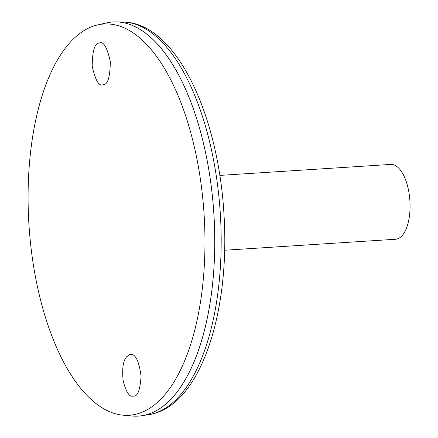 <?xml version="1.0" encoding="UTF-8"?>
<svg xmlns="http://www.w3.org/2000/svg" width="438" height="438" viewBox="0 0 438 438"><rect width="100%" height="100%" fill="white"/><g stroke="black" fill="none" stroke-linecap="round" stroke-linejoin="round"><path stroke-width="0.66" d="M224.634 250.246L395.558 239.257A37.493 16.775 -93.7 0 0 409.891 200.763A37.493 16.775 -93.7 0 0 390.745 164.42L219.821 175.408M138.331 416.1A197.472 88.361 -93.7 0 0 141.945 415.7A197.472 88.361 -93.7 0 0 213.853 213.366A197.472 88.361 -93.7 0 0 116.628 21.9A197.472 88.361 -93.7 0 0 112.993 21.966M180.746 386.809A197.45 88.35 -93.7 0 0 158.813 45.585M122.914 415.164L132.084 416.012A197.472 88.361 -93.7 0 0 213.832 213.366A197.472 88.361 -93.7 0 0 106.812 22.853L97.827 24.867A196.038 87.72 -93.7 0 0 30.173 239.86A196.038 87.72 -93.7 0 0 122.914 415.164A196.038 87.72 -93.7 0 0 204.064 213.996A196.038 87.72 -93.7 0 0 97.827 24.867M99.218 43.105C103.363 40.92 107.064 47.074 110.321 61.561C110.102 76.984 107.786 84.665 103.368 84.611L103.291 84.627C99.147 86.812 95.446 80.658 92.188 66.176C92.402 50.759 94.718 43.072 99.136 43.121L99.218 43.105M133.831 396.138L132.402 396.22C129.002 396.56 125.925 391.473 123.182 380.956C121.945 368.785 123.094 360.72 126.631 356.767L129.763 354.616L131.186 354.534C135.78 354.402 139.076 361.635 141.08 376.242C140.122 389.798 137.707 396.428 133.831 396.138M123.346 22.081C175.605 22.645 218.595 114.028 224.037 215.463C230.18 314.906 199.372 407.46 148.586 414.66A196.859 88.087 -93.7 0 0 220.27 212.95A196.859 88.087 -93.7 0 0 123.346 22.081L116.628 21.9M148.586 414.66L141.945 415.7"/></g></svg>
